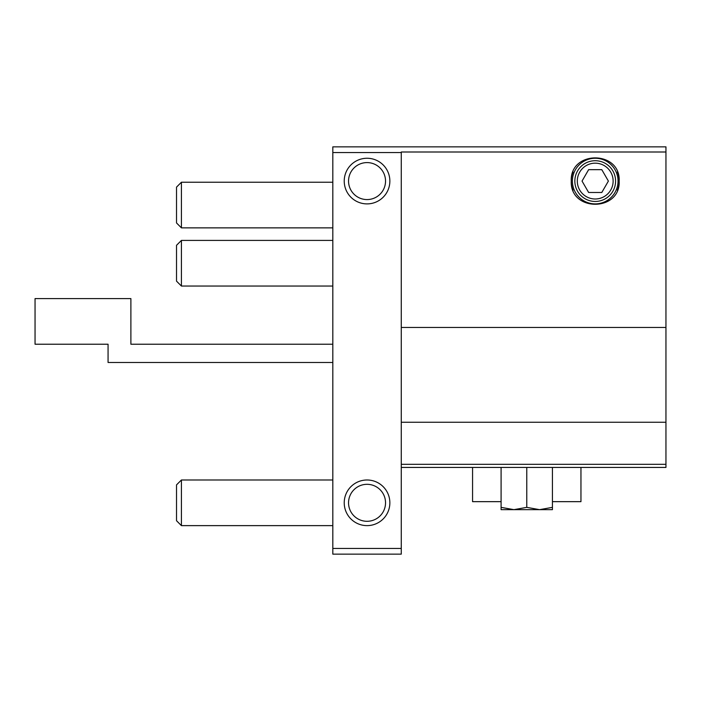 <?xml version="1.0" encoding="UTF-8"?>
<svg xmlns="http://www.w3.org/2000/svg" width="701" height="701" viewBox="0 0 701 701"><rect width="100%" height="100%" fill="white"/><g stroke="black" fill="none" stroke-linecap="round" stroke-linejoin="round"><path stroke-width="1.05" d="M332.817 344.226L130.885 344.226L130.885 298.591L35.05 298.591L35.05 344.226L108.068 344.226L108.068 362.478L332.817 362.478M401.27 554.149L401.27 152.003L665.95 152.003L665.95 146.851L332.817 146.851L332.817 554.149L401.27 554.149L332.817 554.149M665.95 152.003L665.95 467.436L401.27 467.436M389.861 502.81A22.818 22.818 0 0 0 367.044 479.992A22.818 22.818 0 0 0 344.226 502.81A22.818 22.818 0 0 0 367.044 525.627A22.818 22.818 0 0 0 389.861 502.81M389.861 181.077A22.818 22.818 0 0 0 367.044 158.26A22.818 22.818 0 0 0 344.226 181.077A22.818 22.818 0 0 0 367.044 203.895A22.818 22.818 0 0 0 389.861 181.077M617.353 190.251A23.957 23.957 0 0 0 619.176 181.077C620.648 150.154 569.764 150.198 571.254 181.077C569.773 211.982 620.665 211.991 619.176 181.077A23.957 23.957 0 0 0 617.353 171.911M573.076 171.929A23.957 23.957 0 0 0 573.076 190.243M618.037 181.077A22.818 22.818 0 0 0 595.219 158.26A22.818 22.818 0 0 0 572.402 181.077A22.818 22.818 0 0 0 595.219 203.895A22.818 22.818 0 0 0 618.037 181.077M615.583 181.077A20.364 20.364 0 0 1 595.219 201.45A20.364 20.364 0 0 1 574.846 181.077A20.364 20.364 0 0 1 595.219 160.713A20.364 20.364 0 0 1 615.583 181.077M613.13 181.077A17.919 17.919 0 0 0 595.219 163.167A17.919 17.919 0 0 0 577.3 181.077A17.919 17.919 0 0 0 595.219 198.996A17.919 17.919 0 0 0 613.13 181.077M601.8 192.486L588.63 192.486L582.04 181.077L588.63 169.668L601.8 169.668L608.389 181.077L601.8 192.486M665.95 422.239L401.27 422.239M501.092 501.662L472.57 501.662L472.57 467.436M580.954 467.436L580.954 501.662L552.432 501.662M501.092 507.358L513.929 509.653L501.092 509.653L501.092 467.436M526.766 507.358L539.595 509.653L509.653 509.653L513.929 509.653L526.766 507.358L526.766 467.436M552.432 507.358L552.432 509.653L539.595 509.653L543.88 509.653L539.595 509.653L552.432 507.358L552.432 467.436M348.546 181.077A18.498 18.498 0 0 0 367.044 199.575A18.498 18.498 0 0 0 385.532 181.077A18.498 18.498 0 0 0 367.044 162.588A18.498 18.498 0 0 0 348.546 181.077M348.546 502.81A18.498 18.498 0 0 0 367.044 521.299A18.498 18.498 0 0 0 385.532 502.81A18.498 18.498 0 0 0 367.044 484.312A18.498 18.498 0 0 0 348.546 502.81M332.817 286.043L181.419 286.043L181.419 240.408L332.817 240.408M181.419 286.043L176.521 281.145L176.521 245.306L181.419 240.408M332.817 227.86L181.419 227.86L181.419 182.225L332.817 182.225M181.419 227.86L176.521 222.953L176.521 187.123L181.419 182.225M332.817 525.627L181.419 525.627L181.419 479.992L332.817 479.992M181.419 525.627L176.521 520.72L176.521 484.89L181.419 479.992M401.27 548.445L332.817 548.445M401.27 152.555L332.817 152.555M665.95 327.455L401.27 327.455M665.95 464.307L401.27 464.307"/></g></svg>

